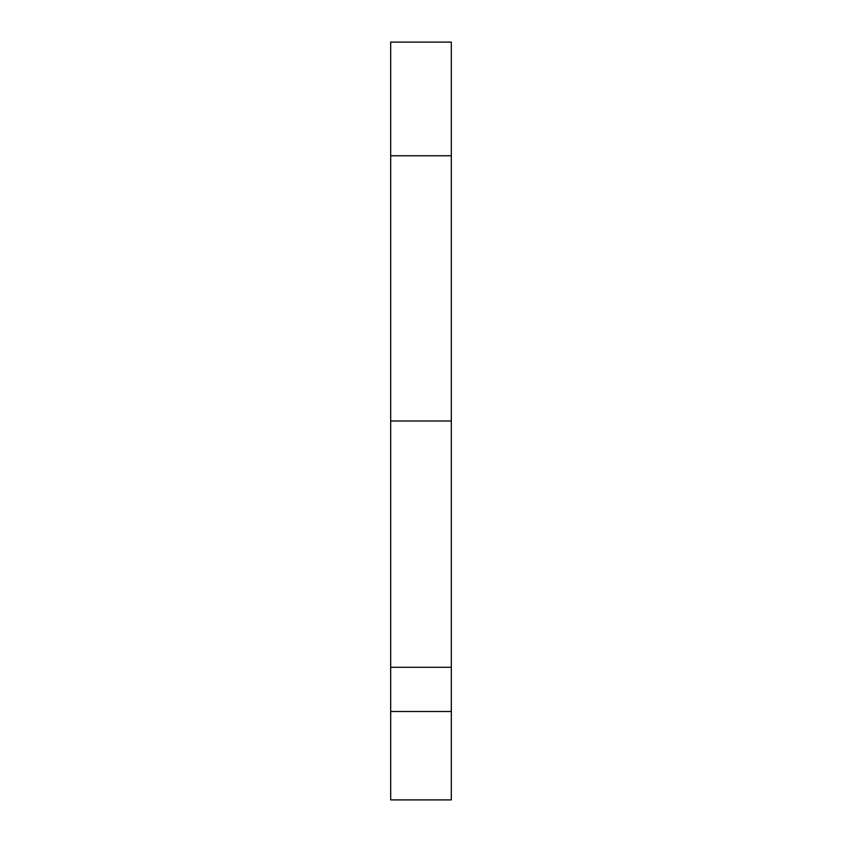 <?xml version="1.0" encoding="UTF-8"?>
<svg xmlns="http://www.w3.org/2000/svg" width="842" height="842" viewBox="0 0 842 842"><rect width="100%" height="100%" fill="white"/><g stroke="black" fill="none" stroke-linecap="round" stroke-linejoin="round"><path stroke-width="1.26" d="M451.312 42.384L451.312 667.285L451.312 421L390.688 421L390.688 667.285L451.312 667.285L451.312 799.774M451.312 668.085L451.312 711.49L390.688 711.49L390.688 799.774M390.688 668.085L390.688 799.9L451.312 799.9L451.312 711.49L390.688 711.49L390.688 667.285L451.312 667.285M390.688 42.384L390.688 421L390.688 155.77L451.312 155.77L451.312 42.1L390.688 42.1L390.688 155.77L451.312 155.77L451.312 421L390.688 421L390.688 667.285"/></g></svg>
